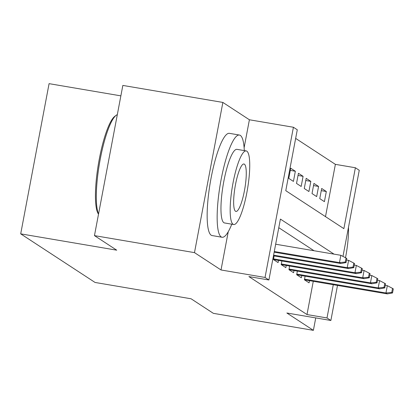 <?xml version="1.0" encoding="UTF-8"?>
<svg xmlns="http://www.w3.org/2000/svg" width="414" height="414" viewBox="0 0 414 414"><rect width="100%" height="100%" fill="white"/><g stroke="black" fill="none" stroke-linecap="round" stroke-linejoin="round"><path stroke-width="0.62" d="M325.497 216.636L335.376 164.353L355.378 167.753L359.254 170.289L342.978 256.411M120.867 95.862L49.08 83.654L20.7 233.853L95.06 282.457L191.092 298.784L213.36 313.341L313.388 330.346L315.737 317.911M20.7 233.853L116.727 250.18L94.459 235.623L122.839 85.424L222.867 102.429L194.487 252.628L221.019 269.969L265.032 277.452L293.412 127.253L297.283 129.784L285.779 190.673L343.874 228.647L355.378 167.753M244.12 147.7L249.399 119.77L222.867 102.429M249.399 119.77L293.412 127.253M335.376 164.353L295.658 138.395M94.459 235.623L194.487 252.628M391.758 292.444L392.534 292.952L393.3 288.894L392.524 288.387L391.758 292.444L385.941 292.983L387.333 293.893L304.425 279.802L309.067 282.845L309.481 280.661M384.011 287.383L384.787 287.89L385.553 283.833L384.782 283.326L384.011 287.383L378.194 287.921L379.586 288.832L296.678 274.736L301.325 277.778L301.734 275.6M376.264 282.322L377.04 282.829L377.806 278.767L377.035 278.26L376.264 282.322L370.447 282.86L371.844 283.771L288.931 269.674L293.578 272.717L293.992 270.533M368.522 277.256L369.293 277.763L370.064 273.706L369.288 273.199L368.522 277.256L362.7 277.794L364.097 278.705L281.184 264.613L285.831 267.656L286.245 265.472M360.775 272.195L361.551 272.702L362.317 268.645L361.541 268.137L360.775 272.195L354.958 272.733L356.351 273.644L273.437 259.547L278.084 262.59L278.498 260.411M290.286 170.397L295.342 171.256L290.695 168.219L288.781 178.367L293.428 181.404L295.342 171.256M298.028 175.458L303.089 176.317L298.442 173.28L296.522 183.428L301.169 186.466L303.089 176.317M305.775 180.52L310.836 181.379L306.189 178.341L304.269 188.494L308.916 191.532L310.836 181.379M313.522 185.586L318.583 186.445L313.936 183.407L312.016 193.555L316.663 196.593L318.583 186.445M319.763 198.617L324.41 201.654L326.325 191.506L321.678 188.468L319.763 198.617M334.036 254.144L280.413 219.089L268.903 279.983L248.897 276.583L306.991 314.552L313.274 281.308M314.029 250.739L278.782 227.7M273.437 259.552L274.125 255.919M281.184 264.618L281.872 260.98M288.931 269.68L289.614 266.047M296.678 274.741L297.361 271.108M304.419 279.807L305.108 276.169M337.498 285.422L330.874 320.483L286.861 313.005L313.388 330.346M330.874 320.483L326.998 317.952L333.28 284.708M306.991 314.552L326.998 317.952M268.903 279.983L265.032 277.452M321.269 190.647L326.325 191.506M221.019 269.969L228.249 231.705M345.281 262.067L346.057 262.574L346.823 258.517L346.047 258.01L345.281 262.067L339.464 262.605L340.857 263.516L274.156 252.178M274.28 251.526L339.464 262.605L340.846 255.298L275.662 244.219M346.047 258.01L340.846 255.298M340.857 263.516L346.057 262.574M98.516 214.162L98.273 213.805A50.596 10.391 -80.4 0 1 98.47 163.665A50.596 10.391 -80.4 0 1 114.854 116.272L116.205 115.268A51.838 10.65 99.6 0 0 99.79 161.683A51.838 10.65 99.6 0 0 98.548 213.981M117.317 114.647A51.838 10.65 99.6 0 0 116.205 115.268M244.291 150.593A51.838 10.65 99.6 0 0 240.337 135.409A51.838 10.65 99.6 0 0 239.437 135.047A51.838 10.65 99.6 0 0 220.652 182.093A51.838 10.65 99.6 0 0 221.164 236.896A51.838 10.65 99.6 0 0 222.064 237.258A51.838 10.65 99.6 0 0 231.783 224.186M239.437 135.047L229.439 133.344A51.838 10.65 99.6 0 0 210.648 180.39A51.838 10.65 99.6 0 0 211.161 235.193A51.838 10.65 99.6 0 0 212.061 235.556L222.064 237.258M233.698 224.512L224.497 222.944A37.322 7.669 -80.4 0 1 223.85 222.685A37.322 7.669 -80.4 0 1 223.477 183.226A37.322 7.669 -80.4 0 1 237.005 149.356L246.211 150.919A37.322 7.669 99.6 0 0 232.684 184.794A37.322 7.669 99.6 0 0 233.051 224.248A37.322 7.669 99.6 0 0 233.698 224.512A37.322 7.669 99.6 0 0 247.225 190.637A37.322 7.669 99.6 0 0 246.858 151.182A37.322 7.669 99.6 0 0 246.211 150.919M235.504 211.259A24.053 4.942 99.6 0 0 235.923 211.43A24.053 4.942 99.6 0 0 244.643 189.602A24.053 4.942 99.6 0 0 244.405 164.172A24.053 4.942 99.6 0 0 243.986 164.001A24.053 4.942 99.6 0 0 235.266 185.829A24.053 4.942 99.6 0 0 235.504 211.259M343.102 255.748A24.053 4.942 99.6 0 0 343.309 254.657M345.514 257.731A37.322 7.669 99.6 0 0 348.49 227.26M353.028 267.134L353.804 267.641L354.57 263.578L353.794 263.071L353.028 267.134L347.211 267.672L348.604 268.582L273.473 255.811M273.597 255.153L347.211 267.672L348.593 260.365L346.539 260.013M353.794 263.071L348.593 260.365M348.604 268.582L353.804 267.641M273.561 258.895L354.958 272.733L356.335 265.426L354.286 265.079M361.541 268.137L356.335 265.426M356.351 273.644L361.551 272.702M281.308 263.961L362.7 277.794L364.082 270.487L362.033 270.14M369.288 273.199L364.082 270.487M364.097 278.705L369.293 277.763M289.055 269.022L370.447 282.86L371.829 275.553L369.78 275.201M377.035 278.26L371.829 275.553M371.844 283.771L377.04 282.829M296.802 274.084L378.194 287.921L379.576 280.614L377.527 280.268M384.782 283.326L379.576 280.614M379.586 288.832L384.787 287.89M304.544 279.15L385.941 292.983L387.323 285.676L385.274 285.329M392.524 288.387L387.323 285.676M387.333 293.893L392.534 292.952"/></g></svg>
